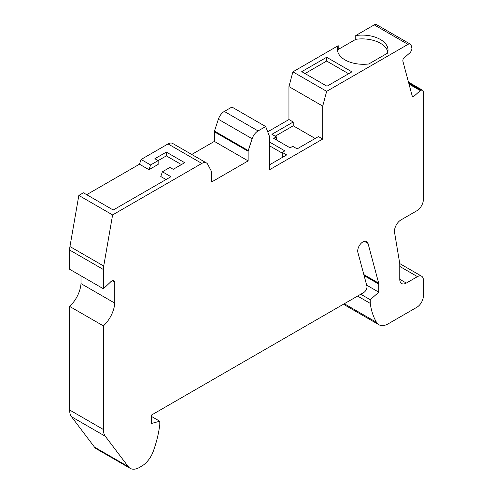 <?xml version="1.0" encoding="UTF-8"?>
<svg xmlns="http://www.w3.org/2000/svg" width="493" height="493" viewBox="0 0 493 493"><rect width="100%" height="100%" fill="white"/><g stroke="black" fill="none" stroke-linecap="round" stroke-linejoin="round"><path stroke-width="0.74" d="M387.8 51.981A25.963 14.987 -0 0 0 355.767 39.323L355.767 35.539L374.23 24.878A4.634 2.675 -60 0 1 376.553 24.65L410.318 44.148A4.634 2.675 120 0 0 408.001 44.376L326.656 91.341L322.724 106.094L322.724 139.038L269.616 169.697L269.616 136.752L265.678 126.541L258.073 130.935A9.275 5.355 120 0 0 252.133 138.736L248.256 150.575A1.855 1.072 120 0 0 248.133 151.283L248.133 160.903L211.756 181.905L211.756 172.285A1.855 1.072 120 0 0 211.633 171.718L207.756 164.354A9.275 5.355 120 0 0 206.45 162.955A9.275 5.355 120 0 0 201.816 163.417L112.607 214.917L103.721 266.047A18.543 10.704 120 0 0 103.401 269.523L103.401 288.762L110.204 282.347A4.529 2.613 -60 0 1 113.926 280.868A4.529 2.613 -60 0 1 114.764 282.088L114.764 303.115A22.666 13.089 -60 0 1 103.401 325.904L103.401 429.502A18.543 10.704 120 0 0 105.305 436.262L128.254 466.625A18.543 10.704 120 0 0 130.189 468.35A18.543 10.704 120 0 0 139.464 467.432L141.645 466.168A18.543 10.704 120 0 0 153.243 451.397A88.093 50.859 120 0 0 159.787 424.467L159.787 421.238L151.265 423.518L151.265 415.192L363.705 292.54A4.634 2.675 120 0 0 366.872 285.946L357.887 252.416A7.42 4.283 120 0 1 360.334 244.195A7.42 4.283 120 0 1 366.663 241.502A7.42 4.283 120 0 1 368.024 243.431L378.673 283.173A4.634 2.675 -60 0 1 378.784 284.085L378.784 292.164L370.261 299.719L370.261 303.386A88.093 50.859 120 0 0 376.553 322.354A18.543 10.704 120 0 0 378.932 324.739A18.543 10.704 120 0 0 388.201 323.821L416.813 307.305A9.275 5.355 120 0 0 423.37 295.948L423.37 280.049A8.344 4.819 120 0 0 421.638 276.228A8.344 4.819 120 0 0 417.466 276.641L406.318 283.074A9.275 5.355 -60 0 1 401.684 283.537A9.275 5.355 -60 0 1 399.761 279.291L399.761 263.884A4.634 2.675 120 0 0 399.712 263.256L394.566 232.505A9.275 5.355 -60 0 1 401.019 219.89L416.813 210.776A9.275 5.355 120 0 0 423.37 199.418L423.37 91.963A3.71 2.138 120 0 0 422.6 90.262A3.71 2.138 120 0 0 421.423 90.157L420.825 90.318A1.393 0.801 120 0 0 420.313 90.613L413.436 96.714A4.634 2.675 -60 0 1 412.863 96.517A4.634 2.675 -60 0 1 412.012 95.309L402.984 61.619A4.634 2.675 -60 0 1 403.249 58.716L410.133 52.609A1.393 0.801 120 0 0 410.577 52.061L411.137 51.087A3.71 2.138 120 0 0 411.815 47.772L411.168 45.35A4.634 2.675 120 0 0 410.318 44.148M355.767 39.323L338.198 49.473L338.198 45.683L292.891 71.842L326.656 91.341M267.705 131.81L288.953 119.54L288.953 86.595L292.891 71.842M265.678 126.541L231.913 107.049L224.309 111.436A9.275 5.355 -60 0 0 218.362 119.238L252.133 138.736M248.133 160.903L214.363 141.405L214.363 131.791A1.855 1.072 -60 0 1 214.486 131.083L218.362 119.238M214.363 141.405L191.746 154.463M141.103 159.479L150.605 164.964L158.148 160.613L158.148 164.397L148.966 169.697L139.464 164.212L141.103 159.479L168.045 143.919A9.275 5.355 -60 0 1 172.686 143.463L206.45 162.955M139.464 164.212L86.682 194.68M103.401 288.762L69.63 269.264L69.636 250.031A18.543 10.704 -60 0 1 69.951 246.549L78.837 195.425L83.403 192.788L113.236 210.012L170.935 176.704L162.413 171.78L169.949 167.429L173.228 169.321L184.702 162.696L166.344 152.097L154.87 158.721L158.148 160.613L166.344 155.88L181.424 164.588M130.189 468.35L96.425 448.852A18.543 10.704 -60 0 1 94.49 447.126L71.54 416.77A18.543 10.704 -60 0 1 69.63 410.003L69.63 306.406A22.666 13.089 120 0 0 81 283.617L81 275.827M378.932 324.739L345.162 305.247A18.543 10.704 -60 0 1 343.707 304.082M413.436 96.714L412.401 96.117M370.261 303.386L357.591 296.071M370.261 299.719L360.759 294.241M378.784 292.164L366.663 285.164M159.787 421.238L151.265 416.314M69.63 306.406L103.401 325.904M114.764 303.115L81 283.617M112.447 280.751L114.764 282.088M78.837 195.425L112.607 214.917M166.018 179.538L160.773 176.512L162.413 171.78M150.605 164.964L148.966 169.697M166.344 155.88L166.344 152.097M288.953 119.54L293.218 121.999L271.908 134.306L276.333 136.857L273.707 138.373L290.1 147.838L292.725 146.322L297.15 148.88L318.46 136.573L322.724 139.038M269.616 142.064L284.855 150.864L282.236 152.38L286.661 154.938L269.616 164.779M269.616 145.848L282.236 153.138M282.236 152.38L282.236 156.164L283.383 156.829M315.181 138.471L293.218 125.789L275.186 136.197M326.982 86.226L351.897 71.842L326.656 57.268L301.741 71.651L326.982 86.226M338.198 49.473A25.963 14.987 -0 0 0 337.631 51.204M348.619 73.734L326.656 61.052L305.019 73.549M355.767 35.539A25.963 14.987 180 0 1 380.405 39.483A25.963 14.987 180 0 1 388.009 50.083A25.963 14.987 180 0 1 387.436 53.219L368.813 63.967A25.963 14.987 180 0 1 345.032 59.912A25.963 14.987 180 0 1 337.428 49.312A25.963 14.987 180 0 1 338.198 45.683M288.953 86.595L322.724 106.094M293.218 125.789L293.218 121.999M276.333 136.857L276.333 139.889M326.656 61.052L326.656 57.268M408.654 82.787L421.423 90.157M420.825 90.318L408.814 83.385M409.005 84.081L420.313 90.613M399.761 279.291L406.318 283.074M399.761 266.423L417.466 276.641M376.553 322.354L344.305 303.737M364.105 275.612L378.784 284.085M378.673 283.173L363.834 274.607M364.315 241.287L368.024 243.431M128.254 466.625L94.49 447.126M71.54 416.77L105.305 436.262M103.401 429.502L69.63 410.003M69.636 250.031L103.401 269.523M103.721 266.047L69.951 246.549M168.045 143.919L201.816 163.417M214.363 131.791L248.133 151.283M248.256 150.575L214.486 131.083M258.073 130.935L224.309 111.436M374.23 24.878L408.001 44.376M422.6 90.262L408.475 82.109M399.755 263.595L421.638 276.228"/></g></svg>
